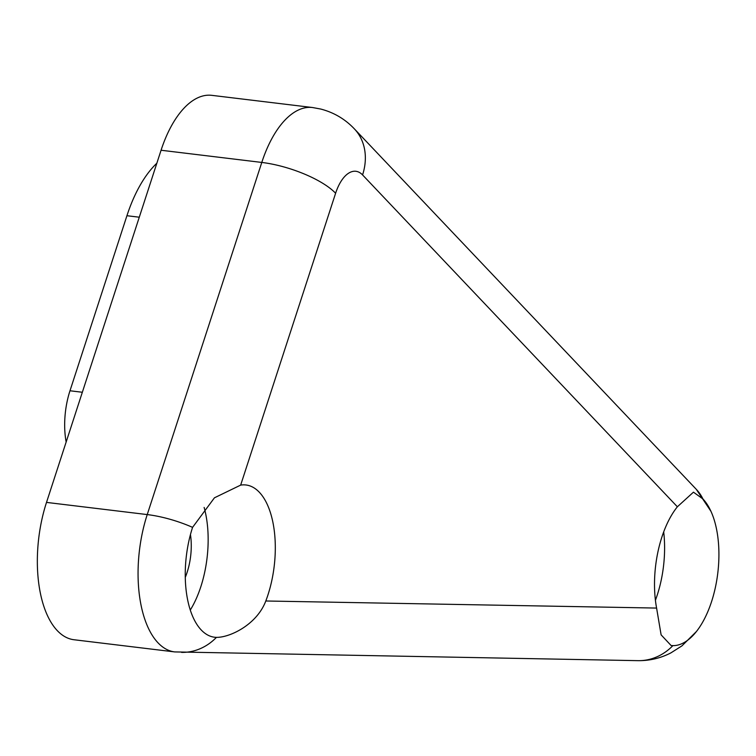 <?xml version="1.0" encoding="UTF-8"?>
<svg xmlns="http://www.w3.org/2000/svg" width="756" height="756" viewBox="0 0 756 756"><rect width="100%" height="100%" fill="white"/><g stroke="black" fill="none" stroke-linecap="round" stroke-linejoin="round"><path stroke-width="1.13" d="M192.582 527.357L214.439 497.807L240.663 485.106A77.462 37.753 -83.1 0 1 245.983 484.983A77.462 37.753 -83.1 0 1 274.589 562.568A77.462 37.753 -83.1 0 1 265.8 600.992C256.785 624.843 229.644 637.61 216.443 637.365A77.462 37.753 -83.1 0 1 214.562 637.232A77.462 37.753 -83.1 0 1 192.582 527.357A58.089 18.976 18 0 0 147.231 514.581A96.825 47.193 96.9 0 0 174.702 651.918L638.007 660.659A58.089 50.661 -89 0 0 672.887 645.624L671.082 645.501L661.113 634.86L656.595 608.07A77.462 37.753 -83.1 0 1 677.367 506.785L693.45 492.165L702.948 498.979A77.462 37.753 -83.1 0 1 710.961 511.339A77.462 37.753 -83.1 0 1 718.2 569.287A77.462 37.753 -83.1 0 1 696.427 631.515A77.462 37.753 -83.1 0 1 672.887 645.624M204.129 507.427A77.462 37.753 -83.1 0 1 207.437 554.45A77.462 37.753 -83.1 0 1 190.295 610.035M663.692 531.903A77.462 37.753 -83.1 0 1 663.881 562.71A77.462 37.753 -83.1 0 1 655.424 600.273M190.455 534.587A43.574 21.234 -83.1 0 1 190.862 554.148A43.574 21.234 -83.1 0 1 185.277 577.376M240.663 485.106L335.607 193.252A58.089 18.976 -162 0 0 261.784 162.436A96.825 47.193 96.9 0 1 312.511 107.522L211.793 95.341A96.825 47.193 96.9 0 0 161.066 150.246L46.513 502.4A96.825 47.193 96.9 0 0 73.984 639.737L174.702 651.918M156.861 163.201A114.251 55.689 96.9 0 0 126.932 215.715L69.987 390.767A56.161 27.367 96.9 0 0 66.15 442.024M702.948 498.979A58.089 47.042 -43.5 0 0 696.238 489.264L354.356 128.86A58.089 47.042 136.5 0 1 362.568 174.929L677.367 506.785M161.066 150.246L261.784 162.436L147.231 514.581L46.513 502.4M335.607 193.252A38.726 18.872 -83.1 0 1 362.568 174.929M656.595 608.07L265.8 600.992M216.443 637.365A58.089 50.661 91 0 1 181.572 652.39M69.987 390.767L82.338 392.26M126.932 215.715L139.293 217.208M312.511 107.522L320.724 109.044C333.868 112.464 345.076 119.07 354.356 128.86M696.238 489.264L710.961 511.339M638.007 660.659C649.631 660.791 660.593 658.202 670.874 652.9L681.969 645.851L696.427 631.515"/></g></svg>
